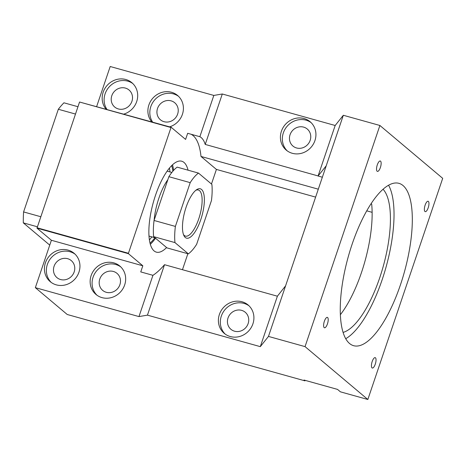 <?xml version="1.0" encoding="UTF-8"?>
<svg xmlns="http://www.w3.org/2000/svg" width="466" height="466" viewBox="0 0 466 466"><rect width="100%" height="100%" fill="white"/><g stroke="black" fill="none" stroke-linecap="round" stroke-linejoin="round"><path stroke-width="0.7" d="M75.486 114.054L58.332 109.265A84.282 29.084 -74.4 0 1 63.935 102.805L77.968 106.726M40.734 216.713L23.585 211.931L58.332 109.265M49.746 245.122L23.3 222.859A84.282 29.084 -74.4 0 1 23.585 211.931M37.332 226.779L23.3 222.859M222.299 93.992L205.226 144.437C204.021 140.522 202.232 137.942 199.856 136.701L213.824 95.431L222.299 93.992L335.171 125.494L343.325 115.271L326.212 165.814L318.08 176.02L335.171 125.494M96.666 106.498L110.197 66.51L213.824 95.431M199.856 136.701L187.664 133.299L185.59 139.421L171.197 127.3L170.993 127.538L128.435 253.277L128.424 253.673L142.817 265.789L140.749 271.911L152.935 275.313C156.494 273.064 160.356 269.529 164.521 264.7L277.387 296.201L260.313 346.646L268.468 336.417L326.212 165.814M151.753 121.876A18.541 17.19 130.1 0 1 148.887 104.972A18.541 17.19 130.1 0 1 177.587 95.46A18.541 17.19 130.1 0 1 182.41 114.327A18.541 17.19 130.1 0 1 169.583 126.851M106.032 109.114A18.541 17.19 130.1 0 1 103.167 92.21A18.541 17.19 130.1 0 1 131.872 82.703A18.541 17.19 130.1 0 1 136.695 101.571A18.541 17.19 130.1 0 1 123.869 114.094M379.895 125.476L305.044 346.622L367.843 399.49L442.7 178.338L379.895 125.476L343.325 115.271M205.226 144.437L318.097 175.938M281.412 131.237A18.541 17.19 -49.9 0 0 286.235 150.104A18.541 17.19 -49.9 0 0 314.934 140.592A18.541 17.19 -49.9 0 0 310.117 121.731A18.541 17.19 -49.9 0 0 281.412 131.237M211.465 184.018L216.41 169.42L200.997 156.448A75.853 26.178 105.6 0 0 193.099 135.589A75.853 26.178 105.6 0 0 191.101 134.255M318.08 176.02L322.356 177.214M285.576 285.868L277.387 296.201M187.868 253.731L182.462 269.703M188.048 170.177A47.2 16.287 105.6 0 0 184.006 162.442A47.2 16.287 105.6 0 0 181.728 161.213A47.2 16.287 105.6 0 0 154.386 198.766A47.2 16.287 105.6 0 0 154.065 250.9A47.2 16.287 105.6 0 0 156.349 252.135A47.2 16.287 105.6 0 0 166.589 247.551M128.424 253.673L36.989 228.154L79.558 102.019L171.197 127.3M36.989 228.154L51.388 240.27L35.346 287.662L67.232 314.498L304.956 380.85L305.125 380.355M178.525 96.316A18.541 17.19 -49.9 0 0 150.821 106.597A18.541 17.19 -49.9 0 0 152.65 122.127M132.804 83.554A18.541 17.19 -49.9 0 0 105.1 93.835A18.541 17.19 -49.9 0 0 106.935 109.364M304.956 380.85L303.989 380.035L337.518 389.395L340.413 391.83L367.843 399.49M372.13 212.339L366.736 210.83M216.41 169.42L315.622 197.106M305.044 346.622L268.468 336.417M403.02 185.532A84.282 29.084 105.6 0 0 398.943 183.336A84.282 29.084 105.6 0 0 350.123 250.399A84.282 29.084 105.6 0 0 349.552 343.5A84.282 29.084 105.6 0 0 353.63 345.696A84.282 29.084 105.6 0 0 402.449 278.633A84.282 29.084 105.6 0 0 403.02 185.532M376.039 360.078A5.394 1.864 105.6 0 0 375.445 357.777A5.394 1.864 105.6 0 0 375.182 357.638A5.394 1.864 105.6 0 0 372.817 359.979A5.394 1.864 105.6 0 0 371.431 365.385A5.394 1.864 105.6 0 0 372.025 367.884A5.394 1.864 105.6 0 0 372.282 368.029A5.394 1.864 105.6 0 0 374.699 365.583A5.394 1.864 105.6 0 0 376.039 360.078M325.845 327.01A5.394 1.864 105.6 0 0 327.452 323.876A5.394 1.864 105.6 0 0 327.359 317.381A5.394 1.864 105.6 0 0 326.078 318.022A5.394 1.864 105.6 0 0 324.365 321.272A5.394 1.864 105.6 0 0 324.458 327.773A5.394 1.864 105.6 0 0 325.845 327.01M426.495 211.011A5.394 1.864 105.6 0 0 428.207 207.754A5.394 1.864 105.6 0 0 428.114 201.26A5.394 1.864 105.6 0 0 426.728 202.023A5.394 1.864 105.6 0 0 425.12 205.156A5.394 1.864 105.6 0 0 425.213 211.651A5.394 1.864 105.6 0 0 426.495 211.011M381.141 163.648A5.394 1.864 105.6 0 0 380.547 161.143A5.394 1.864 105.6 0 0 380.291 161.003A5.394 1.864 105.6 0 0 377.874 163.45A5.394 1.864 105.6 0 0 376.534 168.954A5.394 1.864 105.6 0 0 377.128 171.255A5.394 1.864 105.6 0 0 377.39 171.395A5.394 1.864 105.6 0 0 379.755 169.053A5.394 1.864 105.6 0 0 381.141 163.648M311.049 122.581A18.541 17.19 -49.9 0 0 283.345 132.862A18.541 17.19 -49.9 0 0 287.231 150.879M340.366 314.713A75.853 26.178 105.6 0 0 371.676 204.085L370.953 203.881M200.997 156.448L318.301 189.184M343.087 332.398A75.853 26.178 105.6 0 0 383.215 266.447A75.853 26.178 105.6 0 0 383.04 189.254M164.521 264.7L147.442 315.144L260.313 346.646M219.387 314.474A18.541 17.19 -49.9 0 0 224.21 333.341A18.541 17.19 -49.9 0 0 252.916 323.835A18.541 17.19 -49.9 0 0 248.093 304.968A18.541 17.19 -49.9 0 0 219.387 314.474M147.442 315.144L138.967 316.583L152.935 275.313M35.346 287.662L138.967 316.583M51.388 240.27L142.817 265.789M91.138 275.569A18.541 17.19 130.1 0 1 119.844 266.063A18.541 17.19 130.1 0 1 124.667 284.93A18.541 17.19 130.1 0 1 95.961 294.436A18.541 17.19 130.1 0 1 91.138 275.569M78.952 272.167A18.541 17.19 130.1 0 1 50.246 281.674A18.541 17.19 130.1 0 1 45.423 262.812A18.541 17.19 130.1 0 1 74.129 253.306A18.541 17.19 130.1 0 1 78.952 272.167M345.725 338.7A84.282 29.084 105.6 0 0 386.011 267.228A84.282 29.084 105.6 0 0 388.562 185.229M79.558 102.019L170.993 127.538M128.435 253.277L37 227.757M150.326 244.283A47.2 16.287 105.6 0 0 155.522 238.231M173.597 170.37A47.2 16.287 105.6 0 0 172.507 164.807M157.525 108.467A11.126 10.316 -49.9 0 0 160.415 119.785A11.126 10.316 -49.9 0 0 177.639 114.083A11.126 10.316 -49.9 0 0 174.744 102.765A11.126 10.316 -49.9 0 0 157.525 108.467M111.805 95.711A11.126 10.316 -49.9 0 0 114.7 107.029A11.126 10.316 -49.9 0 0 131.925 101.32A11.126 10.316 -49.9 0 0 129.03 90.002A11.126 10.316 -49.9 0 0 111.805 95.711M74.176 271.923A11.126 10.316 -49.9 0 0 71.281 260.605A11.126 10.316 -49.9 0 0 54.062 266.307A11.126 10.316 -49.9 0 0 56.957 277.631A11.126 10.316 -49.9 0 0 74.176 271.923M119.896 284.685A11.126 10.316 -49.9 0 0 117.001 273.367A11.126 10.316 -49.9 0 0 99.776 279.07A11.126 10.316 -49.9 0 0 102.671 290.388A11.126 10.316 -49.9 0 0 119.896 284.685M228.025 317.975A11.126 10.316 -49.9 0 0 230.92 329.293A11.126 10.316 -49.9 0 0 248.139 323.59A11.126 10.316 -49.9 0 0 245.25 312.267A11.126 10.316 -49.9 0 0 228.025 317.975M290.05 134.738A11.126 10.316 -49.9 0 0 292.939 146.056A11.126 10.316 -49.9 0 0 310.164 140.348A11.126 10.316 -49.9 0 0 307.269 129.03A11.126 10.316 -49.9 0 0 290.05 134.738M249.025 305.818A18.541 17.19 -49.9 0 0 221.321 316.105A18.541 17.19 -49.9 0 0 225.206 334.116M120.776 266.913A18.541 17.19 -49.9 0 0 93.072 277.2A18.541 17.19 -49.9 0 0 96.963 295.211M75.061 254.156A18.541 17.19 -49.9 0 0 47.357 264.438A18.541 17.19 -49.9 0 0 51.243 282.448M150.029 243.17A45.511 15.704 105.6 0 0 154.898 237.73M172.851 171.214A45.511 15.704 105.6 0 0 171.674 165.605M149.394 239.908A45.511 15.704 105.6 0 0 151.852 236.879M169.974 171.931A45.511 15.704 105.6 0 0 169.449 168.069M183.458 234.52A23.935 8.26 105.6 0 0 184.303 235.481A23.935 8.26 105.6 0 0 185.462 236.105A23.935 8.26 105.6 0 0 199.326 217.063A23.935 8.26 105.6 0 0 199.489 190.623A23.935 8.26 105.6 0 0 198.33 189.994A23.935 8.26 105.6 0 0 195.796 190.32M201.545 189.464A25.624 8.842 105.6 0 0 196.693 189.65A25.624 8.842 105.6 0 0 184.903 211.098A25.624 8.842 105.6 0 0 183.884 235.551A25.624 8.842 105.6 0 0 185.293 237.485A25.624 8.842 105.6 0 0 200.764 219.655A25.624 8.842 105.6 0 0 201.545 189.464M188.351 253.865A43.827 15.122 105.6 0 0 196.64 244.312L211.459 200.537A43.827 15.122 105.6 0 0 211.879 184.361L198.487 173.09A43.827 15.122 105.6 0 0 190.198 182.643L175.385 226.418A43.827 15.122 105.6 0 0 174.96 242.594L188.351 253.865L167.014 247.906L153.629 236.641L174.96 242.594M198.487 173.09L177.156 167.137A43.827 15.122 105.6 0 0 168.867 176.69L190.198 182.643M175.385 226.418L154.048 220.465L168.867 176.69M154.048 220.465A43.827 15.122 105.6 0 0 153.629 236.641M154.147 220.173A35.399 12.215 -74.4 0 1 167.865 179.649M167.119 171.133L171.838 172.449M148.992 236.081L154.933 237.736"/></g></svg>
